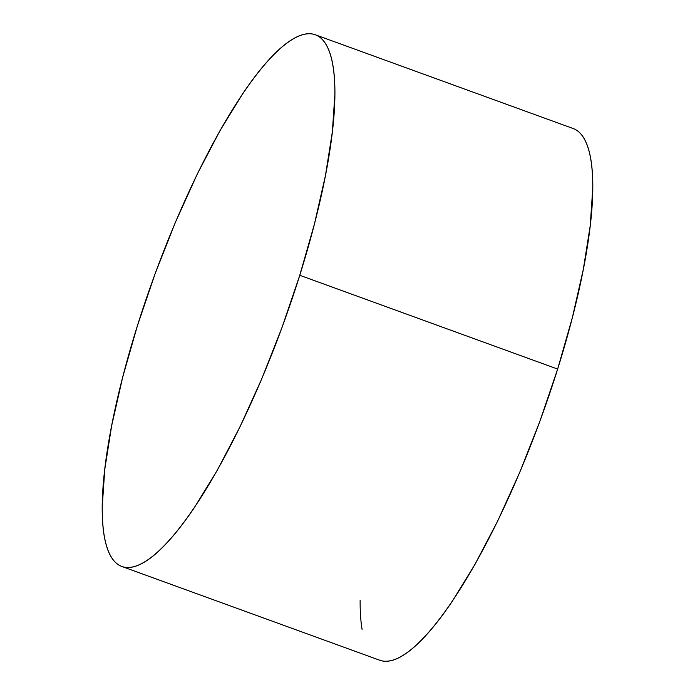 <?xml version="1.0" encoding="UTF-8"?>
<svg xmlns="http://www.w3.org/2000/svg" width="695" height="695" viewBox="0 0 695 695"><rect width="100%" height="100%" fill="white"/><g stroke="black" fill="none" stroke-linecap="round" stroke-linejoin="round"><path stroke-width="1.04" d="M121.886 566.486L379.765 660.25A282.9 68.822 -70 0 0 557.651 369.062L299.771 275.289A282.9 68.822 110 0 1 121.886 566.486A282.9 68.822 110 0 1 137.349 325.938A282.9 68.822 110 0 1 315.235 34.75A282.9 68.822 110 0 1 299.771 275.289L557.651 369.062A282.9 68.822 -70 0 0 573.114 128.514L315.235 34.75M299.771 275.289L314.453 223.946L325.451 175.54L332.349 131.946L334.86 94.833C334.955 83.669 334.312 73.939 332.914 65.625C331.515 57.311 329.404 50.587 326.563 45.453C323.731 40.31 320.23 36.852 316.069 35.08C311.907 33.308 307.155 33.256 301.83 34.915C296.496 36.583 290.675 39.928 284.385 44.958C278.087 49.997 271.432 56.616 264.413 64.835C257.393 73.044 250.148 82.688 242.677 93.764L220.011 130.643L197.293 174.054L175.392 222.331L155.15 273.621L137.349 325.938L122.667 377.289L111.669 425.696L104.771 469.29L102.261 506.403C102.165 517.567 102.808 527.297 104.207 535.61C105.605 543.916 107.716 550.64 110.557 555.783C113.389 560.926 116.89 564.383 121.052 566.156C125.213 567.928 129.965 567.98 135.29 566.321C140.625 564.653 146.445 561.308 152.735 556.269C159.033 551.239 165.697 544.611 172.708 536.401C179.727 528.191 186.972 518.548 194.444 507.472L217.109 470.593L239.827 427.173L261.728 378.897L281.97 327.614L299.771 275.289M360.14 600.167C360.045 611.331 360.688 621.061 362.086 629.375M378.931 659.92C383.093 661.692 387.845 661.744 393.17 660.085C398.504 658.417 404.325 655.072 410.615 650.042C416.913 645.003 423.568 638.384 430.587 630.165C437.607 621.956 444.852 612.312 452.323 601.236L474.989 564.357L497.707 520.946L519.608 472.67L539.85 421.379L557.651 369.062L572.332 317.711L583.331 269.304L590.229 225.71L592.739 188.597C592.835 177.434 592.192 167.703 590.793 159.39C589.395 151.084 587.284 144.36 584.443 139.217C581.611 134.074 578.11 130.617 573.948 128.844"/></g></svg>
